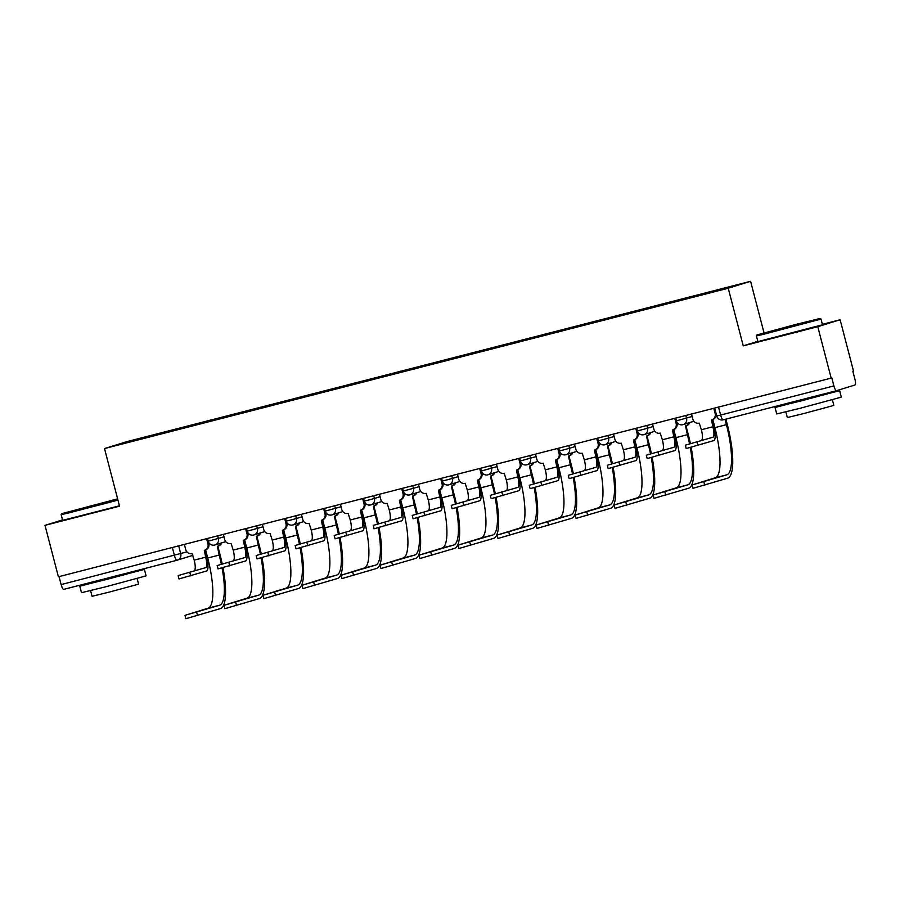 <?xml version="1.0" encoding="UTF-8"?>
<svg xmlns="http://www.w3.org/2000/svg" width="900" height="900" viewBox="0 0 900 900"><rect width="100%" height="100%" fill="white"/><g stroke="black" fill="none" stroke-linecap="round" stroke-linejoin="round"><path stroke-width="1.35" d="M764.021 332.854L750.589 281.295L126.866 441.641L104.513 448.571L728.235 288.214L743.254 345.848L817.774 326.689L831.173 378.113L58.399 576.788L45 525.352L119.531 506.194L104.513 448.571M817.774 326.689L840.127 319.759L822.375 324.326M840.127 319.759L853.526 371.183L852.874 371.385L854.955 379.395A5.344 1.361 75.6 0 1 855 384.975L836.561 390.679A5.344 1.361 75.6 0 1 836.539 390.69L723.262 419.805A5.344 1.361 -104.4 0 1 723.251 419.816A5.344 1.361 -104.4 0 1 720.619 415.046L833.906 385.92A5.344 1.361 75.6 0 0 836.539 390.69L723.251 419.816A5.344 5.344 0 0 1 716.749 415.991L720.619 415.046L718.538 407.07M177.041 560.239L63.788 589.354A5.344 1.361 -104.4 0 1 63.765 589.365A5.344 1.361 -104.4 0 1 61.133 584.595L186.907 551.869M59.051 576.619L61.133 584.595M62.527 519.93L45 525.352M833.906 385.92L831.825 377.91L831.173 378.113M697.871 295.718L155.7 435.195L115.222 445.522L126.169 442.125L168.188 431.325L168.188 431.978M697.871 295.144L168.188 431.325M750.589 281.295L728.235 288.214M757.811 341.336L743.254 345.848M169.898 431.539L169.718 430.853M711.979 419.816L713.722 426.51A13.489 3.442 -104.4 0 1 713.824 440.584L686.194 448.537L685.327 445.185L712.946 437.22A10.013 2.554 75.6 0 0 712.867 426.769L711.495 419.963A5.344 5.164 -107.2 0 0 715.151 413.505L715.995 413.246A5.344 5.164 72.8 0 1 712.575 419.625L711.731 419.895M712.946 437.22L685.327 445.185M714.645 408.06L715.995 413.246M691.538 414.011L692.899 419.231A5.344 5.164 -107.2 0 0 699.244 423.113L701.37 429.728A10.013 2.554 75.6 0 1 701.449 440.179M713.79 408.285L715.151 413.505M725.884 419.141L727.256 424.418A51.547 13.151 -104.4 0 1 727.673 478.181L693.034 488.317L692.156 484.954L726.795 474.829A48.071 12.263 75.6 0 0 726.413 424.676L725.029 419.355M712.8 419.558L714.904 427.635A48.071 12.263 75.6 0 1 715.286 477.776L692.156 484.954M672.964 429.851L674.707 436.545A13.489 3.442 -104.4 0 1 674.809 450.608L647.179 458.572L646.312 455.209L673.942 447.255A10.013 2.554 75.6 0 0 673.852 436.804L672.48 429.986A5.344 5.164 -107.2 0 0 676.136 423.529L676.98 423.27A5.344 5.164 72.8 0 1 673.56 429.66L672.716 429.919M673.942 447.255L646.312 455.209M675.641 418.095L676.98 423.27M652.523 424.035L653.884 429.255A5.344 5.164 -107.2 0 0 660.229 433.136L662.355 439.762A10.013 2.554 75.6 0 1 662.434 450.214M674.775 418.32L676.136 423.529M633.949 439.875L635.692 446.569A13.489 3.442 -104.4 0 1 635.794 460.642L608.175 468.608L607.298 465.244L634.928 457.279A10.013 2.554 75.6 0 0 634.837 446.839L633.465 440.021A5.344 5.164 -107.2 0 0 637.121 433.564L637.976 433.305A5.344 5.164 72.8 0 1 634.545 439.695L633.701 439.954M634.928 457.279L607.298 465.244M646.83 425.498L647.55 428.243L641.239 429.941L637.38 430.875L636.66 428.119L637.976 433.305M613.508 434.07L614.869 439.29A5.344 5.164 -107.2 0 0 621.214 443.171L623.34 449.786A10.013 2.554 75.6 0 1 623.419 460.238M635.76 428.344L637.121 433.564M691.144 447.334A51.547 13.151 -104.4 0 1 688.658 488.216L654.019 498.341L653.153 494.989L687.78 484.853A48.071 12.263 75.6 0 0 690.255 447.559M673.785 429.581L675.889 437.659A48.071 12.263 75.6 0 1 676.283 487.811L653.153 494.989M689.535 443.869A48.071 12.263 75.6 0 0 687.398 434.7L685.519 425.947A5.344 5.164 -107.2 0 0 689.006 422.786M689.85 422.527A5.344 5.164 72.8 0 1 686.599 425.621L685.744 425.88M685.991 425.812L688.241 434.441A51.547 13.151 -104.4 0 1 690.401 443.599M652.129 457.358A51.547 13.151 -104.4 0 1 649.643 498.24L615.004 508.376L614.137 505.012L648.765 494.887A48.071 12.263 75.6 0 0 651.251 457.582M634.77 439.616L636.874 447.694A48.071 12.263 75.6 0 1 637.268 497.846L614.137 505.012M650.52 453.904A48.071 12.263 75.6 0 0 648.383 444.735L646.504 435.983A5.344 5.164 -107.2 0 0 649.991 432.821M650.835 432.551A5.344 5.164 72.8 0 1 647.584 435.656L646.74 435.915M646.976 435.836L649.226 444.476A51.547 13.151 -104.4 0 1 651.386 453.634M796.455 324.27L756.979 334.935L807.975 321.975L820.035 318.51L796.455 324.27M756.405 335.914L757.879 341.606L822.488 324.776L821.014 319.084L763.178 334.406L756.405 335.914L756.979 334.935M792.484 325.496L772.74 330.84L792.484 325.496M824.839 394.178L839.655 390.668L841.342 397.125L800.887 408.071L776.734 413.955L775.046 407.498L789.694 403.335M839.655 390.668L775.046 407.498M832.365 399.757L833.839 405.428L804.712 413.303L787.32 417.544L785.846 411.874M824.726 393.728L824.929 394.504L802.924 400.455L789.773 403.661L789.548 402.772M117.619 498.87L61.729 513.675L117.742 499.343M117.945 500.141L67.928 513.146L61.155 514.665L61.729 513.675M97.234 504.236L77.49 509.58L97.234 504.236M129.589 572.929L144.405 569.408L146.093 575.876L105.638 586.811L81.484 592.706L79.796 586.238L94.444 582.075M144.405 569.408L79.796 586.238M137.115 578.498L138.6 584.168L109.474 592.043L92.081 596.295L90.596 590.614M119.43 505.822L62.64 520.346L61.155 514.665M129.476 572.467L129.679 573.255L107.674 579.195L94.534 582.401L94.297 581.512M594.934 449.91L596.678 456.604A13.489 3.442 -104.4 0 1 596.79 470.666L569.16 478.631L568.283 475.279L595.913 467.314A10.013 2.554 75.6 0 0 595.834 456.863L594.45 450.045A5.344 5.164 -107.2 0 0 598.106 443.599L598.961 443.329A5.344 5.164 72.8 0 1 595.53 449.719L594.686 449.978M595.913 467.314L568.283 475.279M597.611 438.154L598.961 443.329M574.493 444.094L575.854 449.314A5.344 5.164 -107.2 0 0 582.199 453.195L584.325 459.821A10.013 2.554 75.6 0 1 584.404 470.272M596.745 438.379L598.106 443.599M555.919 459.934L557.663 466.627A13.489 3.442 -104.4 0 1 557.775 480.701L530.145 488.666L529.267 485.303L556.898 477.338A10.013 2.554 75.6 0 0 556.819 466.897L555.435 460.08A5.344 5.164 -107.2 0 0 559.091 453.623L559.946 453.364A5.344 5.164 72.8 0 1 556.526 459.754L555.671 460.012M556.898 477.338L529.267 485.303M568.811 445.556L569.52 448.312L563.22 450L559.35 450.934L558.63 448.178L559.946 453.364M535.477 454.129L536.839 459.349A5.344 5.164 -107.2 0 0 543.184 463.23L545.31 469.856A10.013 2.554 75.6 0 1 545.389 480.296M557.741 448.402L559.091 453.623M516.904 469.969L518.648 476.662A13.489 3.442 -104.4 0 1 518.76 490.736L491.13 498.69L490.252 495.338L517.882 487.373A10.013 2.554 75.6 0 0 517.804 476.921L516.431 470.104A5.344 5.164 -107.2 0 0 520.087 463.657L520.931 463.387A5.344 5.164 72.8 0 1 517.511 469.777L516.656 470.048M517.882 487.373L490.252 495.338M519.581 458.213L520.931 463.387M496.463 464.164L497.824 469.373A5.344 5.164 -107.2 0 0 504.169 473.265L506.295 479.88A10.013 2.554 75.6 0 1 506.374 490.331M518.726 458.438L520.087 463.657M613.114 467.392A51.547 13.151 -104.4 0 1 610.627 508.275L576 518.411L575.123 515.048L609.75 504.911A48.071 12.263 75.6 0 0 612.236 467.618M595.755 449.64L597.859 457.718A48.071 12.263 75.6 0 1 598.252 507.87L575.123 515.048M611.505 463.928A48.071 12.263 75.6 0 0 609.367 454.77L607.489 446.006A5.344 5.164 -107.2 0 0 610.976 442.845M611.82 442.586A5.344 5.164 72.8 0 1 608.569 445.68L607.725 445.95M607.961 445.871L610.211 454.5A51.547 13.151 -104.4 0 1 612.371 463.657M574.11 477.416A51.547 13.151 -104.4 0 1 571.613 518.299L536.985 528.435L536.108 525.071L570.735 514.946A48.071 12.263 75.6 0 0 573.221 477.652M556.74 459.675L558.844 467.752A48.071 12.263 75.6 0 1 559.238 517.905L536.108 525.071M572.49 473.963A48.071 12.263 75.6 0 0 570.352 464.794L568.474 456.041A5.344 5.164 -107.2 0 0 571.961 452.88M572.805 452.621A5.344 5.164 72.8 0 1 569.554 455.715L568.71 455.974M568.946 455.895L571.196 464.535A51.547 13.151 -104.4 0 1 573.356 473.692M535.095 487.451A51.547 13.151 -104.4 0 1 532.597 528.334L497.97 538.47L497.093 535.106L531.731 524.97A48.071 12.263 75.6 0 0 534.206 487.676M517.736 469.71L519.84 477.787A48.071 12.263 75.6 0 1 520.222 527.929L497.093 535.106M533.486 483.986A48.071 12.263 75.6 0 0 531.337 474.829L529.459 466.076A5.344 5.164 -107.2 0 0 532.946 462.915M533.79 462.645A5.344 5.164 72.8 0 1 530.539 465.739L529.695 466.009M529.942 465.93L532.181 474.559A51.547 13.151 -104.4 0 1 534.341 483.716M477.889 479.993L479.632 486.697A13.489 3.442 -104.4 0 1 479.745 500.76L452.115 508.725L451.238 505.361L478.868 497.407A10.013 2.554 75.6 0 0 478.789 486.956L477.416 480.139A5.344 5.164 -107.2 0 0 481.072 473.681L481.916 473.423A5.344 5.164 72.8 0 1 478.496 479.812L477.641 480.071M478.868 497.407L451.238 505.361M480.566 468.248L481.916 473.423M457.447 474.188L458.809 479.407A5.344 5.164 -107.2 0 0 465.154 483.289L467.28 489.915A10.013 2.554 75.6 0 1 467.359 500.355M479.711 468.473L481.072 473.681M496.08 497.475A51.547 13.151 -104.4 0 1 493.582 538.369L458.955 548.494L458.077 545.141L492.716 535.005A48.071 12.263 75.6 0 0 495.191 497.711M478.721 479.734L480.825 487.811A48.071 12.263 75.6 0 1 481.207 537.964L458.077 545.141M494.471 494.021A48.071 12.263 75.6 0 0 492.322 484.853L490.444 476.1A5.344 5.164 -107.2 0 0 493.931 472.939M494.786 472.68A5.344 5.164 72.8 0 1 491.524 475.774L490.68 476.032M490.928 475.965L493.178 484.594A51.547 13.151 -104.4 0 1 495.326 493.751M438.874 490.027L440.618 496.721A13.489 3.442 -104.4 0 1 440.73 510.795L413.1 518.749L412.223 515.396L439.853 507.431A10.013 2.554 75.6 0 0 439.774 496.98L438.401 490.174A5.344 5.164 -107.2 0 0 442.058 483.716L442.901 483.457A5.344 5.164 72.8 0 1 439.481 489.836L438.637 490.106M439.853 507.431L412.223 515.396M451.766 475.65L452.475 478.395L446.175 480.082L442.305 481.027L441.585 478.271L442.901 483.457M418.433 484.223L419.794 489.442A5.344 5.164 -107.2 0 0 426.139 493.324L428.265 499.939A10.013 2.554 75.6 0 1 428.355 510.39M440.696 478.496L442.058 483.716M457.065 507.51A51.547 13.151 -104.4 0 1 454.579 548.392L419.94 558.529L419.062 555.165L453.701 545.04A48.071 12.263 75.6 0 0 456.176 507.735M439.706 489.769L441.81 497.846A48.071 12.263 75.6 0 1 442.192 547.988L419.062 555.165M455.456 504.045A48.071 12.263 75.6 0 0 453.308 494.887L451.429 486.135A5.344 5.164 -107.2 0 0 454.916 482.974M455.771 482.704A5.344 5.164 72.8 0 1 452.509 485.809L451.665 486.067M451.912 485.989L454.162 494.629A51.547 13.151 -104.4 0 1 456.311 503.786M399.859 500.062L401.603 506.756A13.489 3.442 -104.4 0 1 401.715 520.819L374.085 528.784L373.207 525.42L400.838 517.466A10.013 2.554 75.6 0 0 400.759 507.015L399.386 500.197A5.344 5.164 -107.2 0 0 403.043 493.74L403.886 493.481A5.344 5.164 72.8 0 1 400.466 499.871L399.623 500.13M400.838 517.466L373.207 525.42M402.536 488.306L403.886 493.481M379.429 494.246L380.779 499.466A5.344 5.164 -107.2 0 0 387.135 503.348L389.261 509.974A10.013 2.554 75.6 0 1 389.34 520.425M401.681 488.531L403.043 493.74M418.05 517.545A51.547 13.151 -104.4 0 1 415.564 558.428L380.925 568.553L380.048 565.2L414.686 555.064A48.071 12.263 75.6 0 0 417.161 517.77M400.691 499.793L402.795 507.87A48.071 12.263 75.6 0 1 403.178 558.023L380.048 565.2M416.441 514.08A48.071 12.263 75.6 0 0 414.293 504.911L412.414 496.159A5.344 5.164 -107.2 0 0 415.901 492.998M416.756 492.739A5.344 5.164 72.8 0 1 413.494 495.832L412.65 496.091M412.897 496.024L415.147 504.652A51.547 13.151 -104.4 0 1 417.308 513.81M360.844 510.086L362.588 516.78A13.489 3.442 -104.4 0 1 362.7 530.854L335.07 538.819L334.192 535.455L361.822 527.49A10.013 2.554 75.6 0 0 361.744 517.05L360.371 510.233A5.344 5.164 -107.2 0 0 364.027 503.775L364.871 503.516A5.344 5.164 72.8 0 1 361.451 509.906L360.608 510.165M361.822 527.49L334.192 535.455M373.736 495.709L374.456 498.454L368.145 500.152L364.286 501.086L363.566 498.33L364.871 503.516M340.414 504.281L341.764 509.501A5.344 5.164 -107.2 0 0 348.12 513.382L350.246 519.998A10.013 2.554 75.6 0 1 350.325 530.449M362.666 498.555L364.027 503.775M379.035 527.569A51.547 13.151 -104.4 0 1 376.549 568.451L341.91 578.587L341.032 575.224L375.671 565.099A48.071 12.263 75.6 0 0 378.146 527.794M361.676 509.827L363.78 517.905A48.071 12.263 75.6 0 1 364.162 568.058L341.032 575.224M377.426 524.104A48.071 12.263 75.6 0 0 375.289 514.946L373.399 506.194A5.344 5.164 -107.2 0 0 376.897 503.032M377.741 502.762A5.344 5.164 72.8 0 1 374.49 505.868L373.635 506.126M373.882 506.048L376.132 514.688A51.547 13.151 -104.4 0 1 378.293 523.845M321.84 520.121L323.584 526.815A13.489 3.442 -104.4 0 1 323.685 540.877L296.055 548.842L295.189 545.49L322.808 537.525A10.013 2.554 75.6 0 0 322.729 527.074L321.356 520.256A5.344 5.164 -107.2 0 0 325.012 513.81L325.856 513.54A5.344 5.164 72.8 0 1 322.436 519.93L321.593 520.189M322.808 537.525L295.189 545.49M324.506 508.365L325.856 513.54M301.399 514.305L302.76 519.525A5.344 5.164 -107.2 0 0 309.105 523.406L311.231 530.033A10.013 2.554 75.6 0 1 311.31 540.484M323.651 508.59L325.012 513.81M340.02 537.604A51.547 13.151 -104.4 0 1 337.534 578.486L302.895 588.611L302.017 585.259L336.656 575.123A48.071 12.263 75.6 0 0 339.131 537.829M322.661 519.851L324.765 527.929A48.071 12.263 75.6 0 1 325.147 578.081L302.017 585.259M338.411 534.139A48.071 12.263 75.6 0 0 336.274 524.981L334.395 516.217A5.344 5.164 -107.2 0 0 337.882 513.056M338.726 512.798A5.344 5.164 72.8 0 1 335.475 515.891L334.62 516.161M334.868 516.082L337.118 524.711A51.547 13.151 -104.4 0 1 339.277 533.869M282.825 530.145L284.569 536.839A13.489 3.442 -104.4 0 1 284.67 550.913L257.04 558.877L256.174 555.514L283.804 547.549A10.013 2.554 75.6 0 0 283.714 537.109L282.341 530.291A5.344 5.164 -107.2 0 0 285.998 523.834L286.841 523.575A5.344 5.164 72.8 0 1 283.421 529.965L282.577 530.224M283.804 547.549L256.174 555.514M295.706 515.767L296.426 518.512L290.115 520.211L286.256 521.145L285.536 518.389L286.841 523.575M262.384 524.34L263.745 529.56A5.344 5.164 -107.2 0 0 270.09 533.441L272.216 540.067A10.013 2.554 75.6 0 1 272.295 550.507M284.636 518.614L285.998 523.834M301.005 547.627A51.547 13.151 -104.4 0 1 298.519 588.51L263.88 598.646L263.014 595.283L297.641 585.158A48.071 12.263 75.6 0 0 300.116 547.864M283.646 529.886L285.75 537.964A48.071 12.263 75.6 0 1 286.144 588.116L263.014 595.283M299.396 544.174A48.071 12.263 75.6 0 0 297.259 535.005L295.38 526.252A5.344 5.164 -107.2 0 0 298.868 523.091M299.711 522.832A5.344 5.164 72.8 0 1 296.46 525.926L295.605 526.185M295.853 526.106L298.103 534.746A51.547 13.151 -104.4 0 1 300.262 543.904M243.81 540.18L245.554 546.874A13.489 3.442 -104.4 0 1 245.655 560.947L218.036 568.901L217.159 565.549L244.789 557.584A10.013 2.554 75.6 0 0 244.699 547.132L243.326 540.315A5.344 5.164 -107.2 0 0 246.982 533.869L247.838 533.599A5.344 5.164 72.8 0 1 244.406 539.989L243.562 540.259M244.789 557.584L217.159 565.549M246.487 528.424L247.838 533.599M223.369 534.375L224.73 539.584A5.344 5.164 -107.2 0 0 231.075 543.465L233.201 550.091A10.013 2.554 75.6 0 1 233.28 560.543M245.621 528.649L246.982 533.869M261.99 557.663A51.547 13.151 -104.4 0 1 259.504 598.545L224.865 608.681L223.999 605.317L258.626 595.181A48.071 12.263 75.6 0 0 261.113 557.887M244.631 539.921L246.735 547.999A48.071 12.263 75.6 0 1 247.129 598.14L223.999 605.317M260.381 554.197A48.071 12.263 75.6 0 0 258.244 545.04L256.365 536.288A5.344 5.164 -107.2 0 0 259.852 533.115M260.696 532.856A5.344 5.164 72.8 0 1 257.445 535.95L256.601 536.22M256.838 536.141L259.088 544.77A51.547 13.151 -104.4 0 1 261.248 553.928M204.795 550.204L206.539 556.909A13.489 3.442 -104.4 0 1 206.651 570.971L179.021 578.936L178.144 575.572L205.774 567.619A10.013 2.554 75.6 0 0 205.695 557.168L204.311 550.35A5.344 5.164 -107.2 0 0 207.968 543.892L208.822 543.634A5.344 5.164 72.8 0 1 205.391 550.024L204.547 550.283M205.774 567.619L178.144 575.572M207.472 538.459L208.822 543.634M184.354 544.399L185.715 549.619A5.344 5.164 -107.2 0 0 192.06 553.5L194.186 560.126A10.013 2.554 75.6 0 1 194.265 570.566M206.606 538.684L207.968 543.892M222.975 567.686A51.547 13.151 -104.4 0 1 220.489 608.58L185.861 618.705L184.984 615.352L219.611 605.216A48.071 12.263 75.6 0 0 222.097 567.923M205.616 549.945L207.72 558.023A48.071 12.263 75.6 0 1 208.114 608.175L184.984 615.352M221.366 564.233A48.071 12.263 75.6 0 0 219.229 555.064L217.35 546.311A5.344 5.164 -107.2 0 0 220.838 543.15M221.681 542.891A5.344 5.164 72.8 0 1 218.43 545.985L217.586 546.244M217.822 546.176L220.072 554.805A51.547 13.151 -104.4 0 1 222.232 563.962M207.506 538.447L208.226 541.215L224.01 536.839M217.676 535.837L218.396 538.582A5.344 5.164 72.8 0 1 214.74 545.029M246.521 528.413L247.241 531.18L263.025 526.804M256.691 525.803L257.411 528.548A5.344 5.164 72.8 0 1 253.755 535.005M324.551 508.354L325.271 511.121L341.055 506.745M334.721 505.744L335.441 508.489A5.344 5.164 72.8 0 1 331.785 514.946M402.581 488.295L403.29 491.062L419.085 486.686M412.751 485.685L413.471 488.43A5.344 5.164 72.8 0 1 409.815 494.876M480.6 468.236L481.32 471.004L497.104 466.627M490.781 465.626L491.49 468.371A5.344 5.164 72.8 0 1 487.834 474.817M519.615 458.201L520.335 460.969L536.119 456.593M529.796 455.591L530.505 458.336A5.344 5.164 72.8 0 1 526.849 464.794M597.645 438.142L598.365 440.91L614.149 436.534M607.815 435.532L608.535 438.277A5.344 5.164 72.8 0 1 604.879 444.735M675.675 418.084L676.395 420.851L692.179 416.475M685.845 415.474L686.565 418.219A5.344 5.164 72.8 0 1 682.909 424.676M178.672 545.861L180.731 553.781A5.344 5.164 -107.2 0 1 177.075 560.227A5.344 1.361 -104.4 0 1 177.053 560.239A5.344 1.361 -104.4 0 1 174.42 555.469L172.35 547.493M286.256 521.145A5.344 5.344 0 0 0 293.006 524.903A5.344 5.164 72.8 0 0 296.426 518.512L302.04 516.78M364.286 501.086A5.344 5.344 0 0 0 371.036 504.844A5.344 5.164 72.8 0 0 374.456 498.454L380.07 496.721M442.305 481.027A5.344 5.344 0 0 0 449.055 484.785A5.344 5.164 72.8 0 0 452.475 478.395L458.089 476.662M559.35 450.934A5.344 5.344 0 0 0 566.1 454.691A5.344 5.164 72.8 0 0 569.52 448.312L575.134 446.569M637.38 430.875A5.344 5.344 0 0 0 644.13 434.632A5.344 5.164 72.8 0 0 647.55 428.243L653.164 426.51M654.896 431.303L644.13 434.632A5.344 5.164 72.8 0 1 643.894 434.7M576.866 451.361L566.1 454.691A5.344 5.164 72.8 0 1 565.864 454.759M459.832 481.444L449.055 484.785A5.344 5.164 72.8 0 1 448.83 484.853M381.803 501.514L371.036 504.844A5.344 5.164 72.8 0 1 370.8 504.911M303.772 521.572L293.006 524.903A5.344 5.164 72.8 0 1 292.77 524.97M697.016 442.159L697.894 445.511M712.867 426.769L701.37 429.728M703.856 481.928L704.734 485.291M714.904 427.635L726.413 424.676M715.286 477.776L726.795 474.829M658.001 452.183L658.879 455.546M673.852 436.804L662.355 439.762M618.986 462.218L619.864 465.581M634.837 446.839L623.34 449.786M664.841 491.963L665.719 495.315M675.889 437.659L687.398 434.7M676.283 487.811L687.78 484.853M625.826 501.986L626.704 505.35M636.874 447.694L648.383 444.735M637.268 497.846L648.765 494.887M579.971 472.252L580.849 475.605M595.834 456.863L584.325 459.821M540.967 482.276L541.834 485.64M556.819 466.897L545.31 469.856M501.952 492.311L502.819 495.664M517.804 476.921L506.295 479.88M586.811 512.021L587.689 515.374M597.859 457.718L609.367 454.77M598.252 507.87L609.75 504.911M547.796 522.045L548.674 525.409M558.844 467.752L570.352 464.794M559.238 517.905L570.735 514.946M508.793 532.08L509.659 535.444M519.84 477.787L531.337 474.829M520.222 527.929L531.731 524.97M462.938 502.335L463.815 505.699M478.789 486.956L467.28 489.915M469.777 542.115L470.644 545.467M480.825 487.811L492.322 484.853M481.207 537.964L492.716 535.005M423.923 512.37L424.8 515.722M439.774 496.98L428.265 499.939M430.762 552.139L431.64 555.502M441.81 497.846L453.308 494.887M442.192 547.988L453.701 545.04M384.907 522.394L385.785 525.757M400.759 507.015L389.261 509.974M391.748 562.174L392.625 565.526M402.795 507.87L414.293 504.911M403.178 558.023L414.686 555.064M345.892 532.429L346.77 535.793M361.744 517.05L350.246 519.998M352.733 572.197L353.61 575.561M363.78 517.905L375.289 514.946M364.162 568.058L375.671 565.099M306.877 542.452L307.755 545.816M322.729 527.074L311.231 530.033M313.718 582.232L314.595 585.585M324.765 527.929L336.274 524.981M325.147 578.081L336.656 575.123M267.863 552.488L268.74 555.851M283.714 537.109L272.216 540.067M274.702 592.256L275.58 595.62M285.75 537.964L297.259 535.005M286.144 588.116L297.641 585.158M228.847 562.523L229.725 565.875M244.699 547.132L233.201 550.091M235.688 602.291L236.565 605.655M246.735 547.999L258.244 545.04M247.129 598.14L258.626 595.181M189.833 572.546L190.71 575.91M205.695 557.168L194.186 560.126M196.672 612.326L197.55 615.679M207.72 558.023L219.229 555.064M208.114 608.175L219.611 605.216M676.395 420.851A5.344 5.344 0 0 0 683.145 424.609L693.911 421.267M598.365 440.91A5.344 5.344 0 0 0 605.115 444.668L615.881 441.326M520.335 460.969A5.344 5.344 0 0 0 527.085 464.726L537.863 461.385M481.32 471.004A5.344 5.344 0 0 0 488.07 474.75L498.848 471.42M403.29 491.062A5.344 5.344 0 0 0 410.04 494.82L420.817 491.479M325.271 511.121A5.344 5.344 0 0 0 332.021 514.879L342.787 511.537M247.241 531.18A5.344 5.344 0 0 0 253.991 534.938L264.757 531.596M208.226 541.215A5.344 5.344 0 0 0 214.976 544.961L225.743 541.631M714.69 408.06L716.749 415.991M192.938 555.322L177.311 560.16A5.344 5.344 0 0 1 177.053 560.239L63.765 589.365M820.035 318.51L821.002 319.084"/></g></svg>
